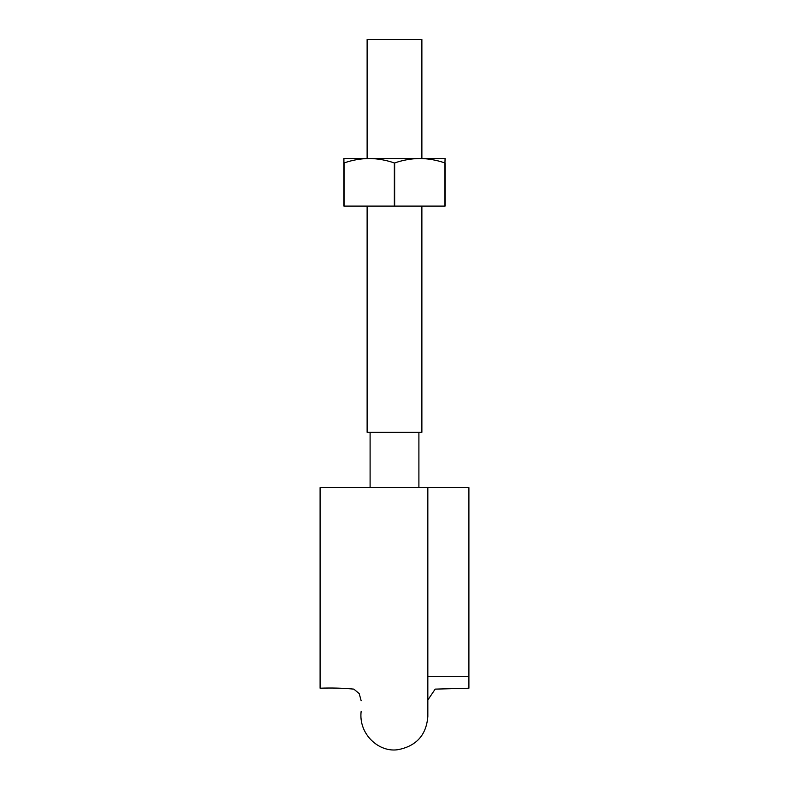 <?xml version="1.0" encoding="UTF-8"?>
<svg xmlns="http://www.w3.org/2000/svg" width="789" height="789" viewBox="0 0 789 789"><rect width="100%" height="100%" fill="white"/><g stroke="black" fill="none" stroke-linecap="round" stroke-linejoin="round"><path stroke-width="1.18" d="M320.097 487.632L320.097 688.215L320.097 487.632L468.903 487.632L468.903 688.215L468.903 487.632L427.835 487.632L427.835 716.491C426.366 734.796 416.641 745.812 398.672 749.55C379.272 753.219 358.255 734.224 361.165 711.244M367.122 206.107L367.122 432.283L421.878 432.283L421.878 206.107M367.122 158.49L367.122 39.45L421.878 39.45L421.878 158.49M364.745 158.49L343.905 158.49L343.905 206.107L344.063 162.958C352.229 160.098 360.612 158.609 369.203 158.49L343.905 158.49M394.342 162.958L394.658 162.958C402.863 160.098 411.247 158.609 419.797 158.49C428.368 158.609 436.751 160.098 444.937 162.958L445.095 158.49L369.203 158.49C377.803 158.619 386.186 160.108 394.342 162.958L394.342 206.107L343.905 206.107M445.095 162.958L445.095 206.107L394.342 206.107M394.658 162.958L394.658 206.107M344.063 162.958L344.063 206.107M444.937 162.958L444.937 206.107M468.903 676.311L427.835 676.311M468.903 688.215L435.183 689.122L427.835 699.981M427.835 700.435L427.835 705.208M320.097 688.215C331.449 687.781 342.692 688.077 353.817 689.122L359.212 693.59L361.165 700.78M370.1 432.283L370.1 487.632M418.9 432.283L418.9 487.632"/></g></svg>
